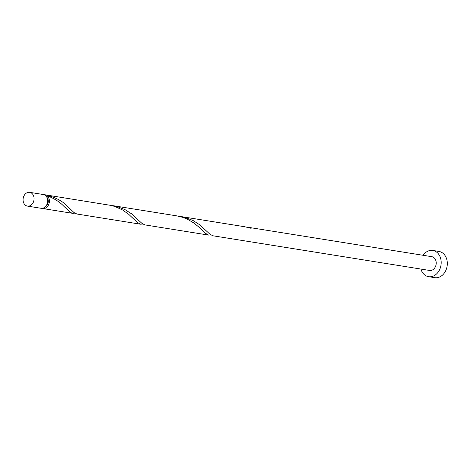 <?xml version="1.0" encoding="UTF-8"?>
<svg xmlns="http://www.w3.org/2000/svg" width="470" height="470" viewBox="0 0 470 470"><rect width="100%" height="100%" fill="white"/><g stroke="black" fill="none" stroke-linecap="round" stroke-linejoin="round"><path stroke-width="0.7" d="M33.646 201.401A6.974 5.458 -80.9 0 0 29.675 192.336A6.974 5.458 -80.9 0 0 23.5 197.036A6.974 5.458 -80.9 0 0 27.471 206.107A6.974 5.458 -80.9 0 0 33.646 201.401M29.675 192.336L43.275 194.51A6.974 5.458 99.1 0 1 47.247 203.581A6.974 5.458 99.1 0 1 41.072 208.28L27.471 206.107M46.841 197.277A5.581 4.365 99.1 0 1 47.946 203.416A5.581 4.365 99.1 0 1 45.32 206.765M420.873 269.057A13.283 10.393 -80.9 0 0 428.616 276.689A13.283 10.393 -80.9 0 0 440.378 267.73A13.283 10.393 -80.9 0 0 432.811 250.451A13.283 10.393 -80.9 0 0 423.076 255.286M428.616 276.689L434.738 277.664A13.283 10.393 -80.9 0 0 446.5 268.711A13.283 10.393 -80.9 0 0 438.939 251.432L432.811 250.451M249.059 227.686A1.392 1.093 99.1 0 1 249.1 227.445A6.974 5.458 99.1 0 1 249.124 227.451L431.818 256.685A6.974 5.458 -80.9 0 1 435.784 265.756A6.974 5.458 -80.9 0 1 429.609 270.456L212.951 235.787L210.096 234.366L199.644 224.731L193.058 220.524L185.251 217.457L178.953 216.282M249.1 227.445L246.997 227.175M249.124 227.451A6.974 5.458 99.1 0 1 251.115 228.314L244.841 226.763L181.132 216.57M46.289 196.401L46.982 195.649A6.974 5.458 99.1 0 1 48.962 203.857A6.974 5.458 99.1 0 1 42.788 208.557A6.974 5.458 99.1 0 1 41.948 208.333M46.982 195.649C54.173 198.434 59.778 201.959 63.803 206.23L70.435 212.452L72.521 213.315L74.777 213.145M44.121 194.733A6.974 5.458 99.1 0 1 44.967 194.78L110.914 205.396L115.027 206.536L122.558 209.978L128.762 214.349L137.005 222.187L140.565 224.202L76.863 214.009L74.007 212.587L68.144 206.923C62.774 201.072 55.043 197.024 44.967 194.78L44.92 195.132M113.088 205.684L176.796 215.877L183.071 217.428L186.978 218.979L193.887 222.992L199.351 227.492L205.049 233.079L208.609 235.094L144.883 224.895L142.052 223.479L131.6 213.844L125.014 209.632L117.206 206.571L110.908 205.396M140.565 224.202L142.821 224.037M208.609 235.094L210.866 234.924M42.788 208.557L72.521 213.315"/></g></svg>
